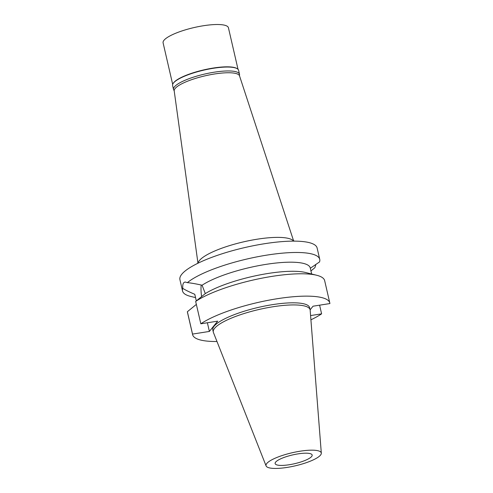 <?xml version="1.0" encoding="UTF-8"?>
<svg xmlns="http://www.w3.org/2000/svg" width="493" height="493" viewBox="0 0 493 493"><rect width="100%" height="100%" fill="white"/><g stroke="black" fill="none" stroke-linecap="round" stroke-linejoin="round"><path stroke-width="0.74" d="M287.111 467.413A28.354 6.717 -13 0 1 266.091 465.91A28.354 6.717 -13 0 1 300.188 451.194A28.354 6.717 -13 0 1 321.313 453.159A28.354 6.717 -13 0 1 287.111 467.413M289.268 464.733A18.999 4.499 167 0 0 312.161 455.033A18.999 4.499 167 0 0 298.031 453.874A18.999 4.499 167 0 0 275.137 463.574A18.999 4.499 167 0 0 289.268 464.733M266.091 465.91L213.432 332.51A49.67 11.764 -13 0 1 213.309 332.109A49.67 11.764 -13 0 1 273.159 306.732A49.67 11.764 -13 0 1 310.103 309.764A49.67 11.764 -13 0 1 310.165 310.177L321.313 453.159M310.103 309.764L309.616 307.644A49.67 11.764 167 0 0 272.672 304.619A49.67 11.764 167 0 0 212.816 329.996L213.309 332.109M310.115 309.832L313.043 306.202L329.903 303.559A70.4 16.676 -13 0 0 329.811 302.985L324.653 280.628A70.4 16.676 167 0 0 316.654 275.254A70.4 16.676 167 0 0 256.28 279.334A70.4 16.676 167 0 0 195.666 301.439L205.291 293.606L202.099 285.219C195.783 283.802 190.877 282.945 187.377 282.655A70.4 16.676 -13 0 1 267.372 255.035A70.4 16.676 -13 0 1 319.735 259.33A70.4 16.676 -13 0 1 319.519 261.937L310.313 268.254M216.982 341.507A70.4 16.676 -13 0 1 192.621 334.655A70.4 16.676 -13 0 1 192.529 334.081L209.383 331.438L217.684 321.153L200.83 323.796A70.4 16.676 -13 0 1 276.29 298.875A70.4 16.676 -13 0 1 329.811 302.985M310.59 315.575L321.602 313.85A70.4 16.676 -13 0 1 310.917 319.815M310.769 270.176L311.65 274.009M310.898 270.743L310.257 267.952A59.228 14.026 167 0 0 265.585 264.433A59.228 14.026 167 0 0 202.099 285.219M205.291 293.606A59.228 14.026 -13 0 1 256.286 275.636A59.228 14.026 -13 0 1 305.623 272.512L316.654 275.254M200.83 323.796L195.666 301.439M201.588 296.607A17.988 5.053 81.1 0 1 201.193 285.009M209.383 331.438L207.387 322.767M192.529 334.081L187.371 311.73L196.356 304.409M187.377 282.655L184.998 281.978L183.716 282.742C182.915 283.721 182.589 285.601 182.755 288.387C185.867 290.285 189.873 292.25 194.784 294.29L196.306 300.921M194.784 294.29A59.228 14.026 167 0 0 194.84 294.592L195.327 296.718M321.602 313.85L319.6 305.173M187.371 311.73A70.4 16.676 167 0 0 187.457 312.303L192.621 334.655M310.947 270.934L314.898 267.674L315.902 264.322M319.735 259.33L317.11 247.973A70.4 16.676 167 0 0 264.753 243.684A70.4 16.676 167 0 0 179.92 279.648L182.539 290.999A70.4 16.676 -13 0 1 182.755 288.387M195.536 297.624L190.538 296.379A70.4 16.676 -13 0 1 182.539 290.999M197.403 263.502L198.938 261.204A49.208 11.653 167 0 1 257.42 239.167A49.208 11.653 -13 0 1 291.936 239.734L294.321 241.126M293.538 240.67L239.518 75.848A33.524 7.937 167 0 0 214.634 73.968A33.524 7.937 167 0 0 174.208 90.928L197.903 262.751M239.499 74.246L238.6 70.333A33.857 8.017 167 0 0 237.164 68.656A33.857 8.017 167 0 0 213.414 68.268A33.857 8.017 167 0 0 173.172 83.428A33.857 8.017 167 0 0 172.612 85.566L173.518 89.479A33.857 8.017 -13 0 1 214.319 72.181A33.857 8.017 -13 0 1 239.499 74.246A33.857 8.017 -13 0 1 239.388 75.54M173.172 83.428L173.419 83.058A33.524 7.937 -13 0 1 213.266 68.046A33.524 7.937 -13 0 1 236.776 68.428L237.164 68.656M174.189 90.589A33.857 8.017 -13 0 1 173.518 89.479M238.02 69.31L228.432 27.774A33.524 7.937 167 0 0 203.498 25.728A33.524 7.937 167 0 0 163.097 42.86L172.686 84.395"/></g></svg>
